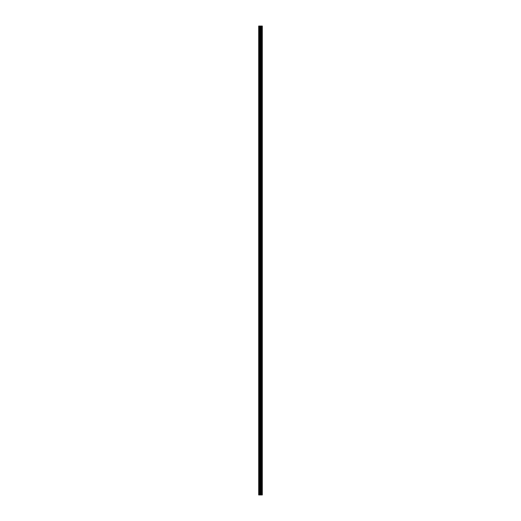 <?xml version="1.0" encoding="UTF-8"?>
<svg xmlns="http://www.w3.org/2000/svg" width="521" height="521" viewBox="0 0 521 521"><rect width="100%" height="100%" fill="white"/><g stroke="black" fill="none" stroke-linecap="round" stroke-linejoin="round"><path stroke-width="0.78" d="M259.849 494.95L262.31 494.95L262.31 26.05L258.69 26.05L258.69 494.95L259.849 494.95L259.849 26.05M262.193 494.95L262.193 26.05M260.871 494.95L260.871 26.05M260.52 494.95L260.52 26.05M258.839 494.95L258.839 26.05M262.226 494.95L262.226 26.05M261.829 494.95L261.829 26.05M261.776 494.95L261.776 26.05M261.321 494.95L261.321 26.05M261.268 494.95L261.268 26.05M260.891 494.95L260.891 26.05M260.721 494.95L260.721 26.05M260.051 494.95L260.051 26.05M259.347 494.95L259.347 26.05M259.145 494.95L259.145 26.05"/></g></svg>
